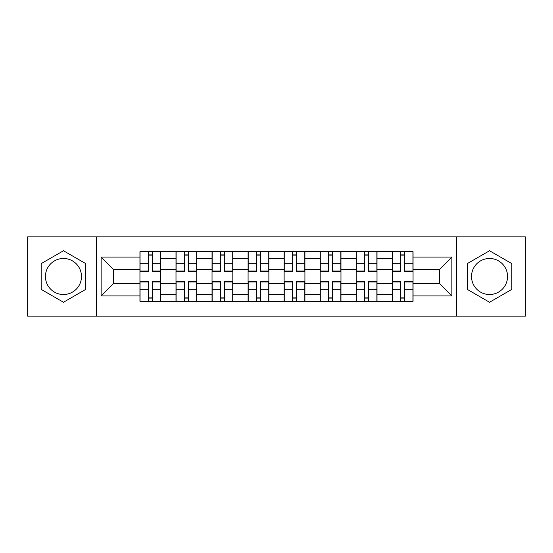 <?xml version="1.0" encoding="UTF-8"?>
<svg xmlns="http://www.w3.org/2000/svg" width="553" height="553" viewBox="0 0 553 553"><rect width="100%" height="100%" fill="white"/><g stroke="black" fill="none" stroke-linecap="round" stroke-linejoin="round"><path stroke-width="0.83" d="M63.464 294.521A18.021 18.021 0 0 1 45.443 276.5A18.021 18.021 0 0 1 63.464 258.479A18.021 18.021 0 0 1 81.485 276.5A18.021 18.021 0 0 1 63.464 294.521M489.536 294.521A18.021 18.021 0 0 1 471.515 276.5A18.021 18.021 0 0 1 489.536 258.479A18.021 18.021 0 0 1 507.557 276.5A18.021 18.021 0 0 1 489.536 294.521M456.495 316.129L525.35 316.129L525.35 236.871L27.65 236.871L27.65 316.129L456.495 316.129L456.495 236.871M175.992 301.337L175.992 258.707L160.736 258.707L160.736 301.337M160.736 258.707L160.736 251.663M175.992 258.707L175.992 251.663M196.785 251.663L196.785 301.337M212.034 301.337L212.034 251.663M232.827 251.663L232.827 301.337M248.083 301.337L248.083 251.663M268.876 251.663L268.876 301.337M284.124 301.337L284.124 251.663M304.917 251.663L304.917 301.337M320.173 301.337L320.173 251.663M340.966 251.663L340.966 301.337M356.215 301.337L356.215 251.663M377.008 251.663L377.008 301.337M392.264 301.337L392.264 251.663M392.264 283.661L377.008 283.661M356.215 283.661L340.966 283.661M320.173 283.661L304.917 283.661M284.124 283.661L268.876 283.661M248.083 283.661L232.827 283.661M212.034 283.661L196.785 283.661M175.992 283.661L160.736 283.661M392.264 269.339L377.008 269.339M356.215 269.339L340.966 269.339M320.173 269.339L304.917 269.339M284.124 269.339L268.876 269.339M248.083 269.339L232.827 269.339M212.034 269.339L196.785 269.339M175.992 269.339L160.736 269.339M113.372 283.661L139.944 283.661L139.944 269.339L113.372 269.339L113.372 283.661L101.13 295.91L101.13 257.09L139.944 257.09L139.944 269.339M413.056 269.339L413.056 283.661L439.628 283.661L439.628 269.339L413.056 269.339L413.056 251.663L139.944 251.663L139.944 257.09M413.056 257.09L451.87 257.09L451.87 295.91L413.056 295.91L413.056 283.661M139.944 283.661L139.944 301.337L413.056 301.337L413.056 295.91M139.944 295.91L101.13 295.91M96.505 316.129L96.505 236.871M85.763 263.629L63.464 250.751L41.164 263.629L41.164 289.371L63.464 302.249L85.763 289.371L85.763 263.629M511.836 263.629L489.536 250.751L467.237 263.629L467.237 289.371L489.536 302.249L511.836 289.371L511.836 263.629M152.303 297.873L148.377 297.873M148.377 255.127L152.303 255.127M188.352 297.873L184.426 297.873M184.426 255.127L188.352 255.127M224.394 297.873L220.467 297.873M220.467 255.127L224.394 255.127M260.442 297.873L256.516 297.873M256.516 255.127L260.442 255.127M296.484 297.873L292.558 297.873M292.558 255.127L296.484 255.127M332.533 297.873L328.606 297.873M328.606 255.127L332.533 255.127M368.575 297.873L364.648 297.873M364.648 255.127L368.575 255.127M404.623 297.873L400.697 297.873M400.697 255.127L404.623 255.127M101.13 257.09L113.372 269.339M439.628 283.661L451.87 295.91M439.628 269.339L451.87 257.09M152.303 271.53L152.303 251.892L160.626 251.892L160.626 271.53L152.303 271.53M148.377 254.898L152.303 254.898M152.303 251.892L140.061 251.892L140.061 271.53L148.377 271.53L148.377 251.892L145.031 251.892M148.377 281.47L148.377 301.109L140.061 301.109L140.061 281.47L148.377 281.47M152.303 298.102L148.377 298.102M148.377 301.109L160.626 301.109L160.626 281.47L152.303 281.47L152.303 301.109L155.656 301.109M188.352 271.53L188.352 251.892L196.668 251.892L196.668 271.53L188.352 271.53M184.426 254.898L188.352 254.898M188.352 251.892L176.103 251.892L176.103 271.53L184.426 271.53L184.426 251.892L181.073 251.892M224.394 271.53L224.394 251.892L232.716 251.892L232.716 271.53L224.394 271.53M220.467 254.898L224.394 254.898M224.394 251.892L212.152 251.892L212.152 271.53L220.467 271.53L220.467 251.892L217.115 251.892M184.426 281.47L184.426 301.109L176.103 301.109L176.103 281.47L184.426 281.47M188.352 298.102L184.426 298.102M184.426 301.109L196.668 301.109L196.668 281.47L188.352 281.47L188.352 301.109L191.704 301.109M220.467 281.47L220.467 301.109L212.152 301.109L212.152 281.47L220.467 281.47M224.394 298.102L220.467 298.102M220.467 301.109L232.716 301.109L232.716 281.47L224.394 281.47L224.394 301.109L227.746 301.109M260.442 271.53L260.442 251.892L268.758 251.892L268.758 271.53L260.442 271.53M256.516 254.898L260.442 254.898M260.442 251.892L248.193 251.892L248.193 271.53L256.516 271.53L256.516 251.892L253.163 251.892M296.484 271.53L296.484 251.892L304.807 251.892L304.807 271.53L296.484 271.53M292.558 254.898L296.484 254.898M296.484 251.892L284.242 251.892L284.242 271.53L292.558 271.53L292.558 251.892L289.205 251.892M332.533 271.53L332.533 251.892L340.848 251.892L340.848 271.53L332.533 271.53M328.606 254.898L332.533 254.898M332.533 251.892L320.284 251.892L320.284 271.53L328.606 271.53L328.606 251.892L325.254 251.892M256.516 281.47L256.516 301.109L248.193 301.109L248.193 281.47L256.516 281.47M260.442 298.102L256.516 298.102M256.516 301.109L268.758 301.109L268.758 281.47L260.442 281.47L260.442 301.109L263.795 301.109M292.558 281.47L292.558 301.109L284.242 301.109L284.242 281.47L292.558 281.47M296.484 298.102L292.558 298.102M292.558 301.109L304.807 301.109L304.807 281.47L296.484 281.47L296.484 301.109L299.837 301.109M328.606 281.47L328.606 301.109L320.284 301.109L320.284 281.47L328.606 281.47M332.533 298.102L328.606 298.102M328.606 301.109L340.848 301.109L340.848 281.47L332.533 281.47L332.533 301.109L335.885 301.109M368.575 271.53L368.575 251.892L376.897 251.892L376.897 271.53L368.575 271.53M364.648 254.898L368.575 254.898M368.575 251.892L356.332 251.892L356.332 271.53L364.648 271.53L364.648 251.892L361.296 251.892M364.648 281.47L364.648 301.109L356.332 301.109L356.332 281.47L364.648 281.47M368.575 298.102L364.648 298.102M364.648 301.109L376.897 301.109L376.897 281.47L368.575 281.47L368.575 301.109L371.927 301.109M404.623 271.53L404.623 251.892L412.939 251.892L412.939 271.53L404.623 271.53M400.697 254.898L404.623 254.898M404.623 251.892L392.374 251.892L392.374 271.53L400.697 271.53L400.697 251.892L397.344 251.892M400.697 281.47L400.697 301.109L392.374 301.109L392.374 281.47L400.697 281.47M404.623 298.102L400.697 298.102M400.697 301.109L412.939 301.109L412.939 281.47L404.623 281.47L404.623 301.109L407.969 301.109M356.215 258.707L340.966 258.707M320.173 258.707L304.917 258.707M284.124 258.707L268.876 258.707M248.083 258.707L232.827 258.707M212.034 258.707L196.785 258.707M392.264 258.707L377.008 258.707M356.215 294.293L340.966 294.293M320.173 294.293L304.917 294.293M284.124 294.293L268.876 294.293M248.083 294.293L232.827 294.293M212.034 294.293L196.785 294.293M175.992 294.293L160.736 294.293M392.264 294.293L377.008 294.293M152.303 271.046L160.626 271.046M152.303 263.242L160.626 263.242M140.061 271.046L148.377 271.046M140.061 263.242L148.377 263.242M148.377 281.954L140.061 281.954M148.377 289.758L140.061 289.758M160.626 281.954L152.303 281.954M160.626 289.758L152.303 289.758M188.352 271.046L196.668 271.046M188.352 263.242L196.668 263.242M176.103 271.046L184.426 271.046M176.103 263.242L184.426 263.242M224.394 271.046L232.716 271.046M224.394 263.242L232.716 263.242M212.152 271.046L220.467 271.046M212.152 263.242L220.467 263.242M184.426 281.954L176.103 281.954M184.426 289.758L176.103 289.758M196.668 281.954L188.352 281.954M196.668 289.758L188.352 289.758M220.467 281.954L212.152 281.954M220.467 289.758L212.152 289.758M232.716 281.954L224.394 281.954M232.716 289.758L224.394 289.758M260.442 271.046L268.758 271.046M260.442 263.242L268.758 263.242M248.193 271.046L256.516 271.046M248.193 263.242L256.516 263.242M296.484 271.046L304.807 271.046M296.484 263.242L304.807 263.242M284.242 271.046L292.558 271.046M284.242 263.242L292.558 263.242M332.533 271.046L340.848 271.046M332.533 263.242L340.848 263.242M320.284 271.046L328.606 271.046M320.284 263.242L328.606 263.242M256.516 281.954L248.193 281.954M256.516 289.758L248.193 289.758M268.758 281.954L260.442 281.954M268.758 289.758L260.442 289.758M292.558 281.954L284.242 281.954M292.558 289.758L284.242 289.758M304.807 281.954L296.484 281.954M304.807 289.758L296.484 289.758M328.606 281.954L320.284 281.954M328.606 289.758L320.284 289.758M340.848 281.954L332.533 281.954M340.848 289.758L332.533 289.758M368.575 271.046L376.897 271.046M368.575 263.242L376.897 263.242M356.332 271.046L364.648 271.046M356.332 263.242L364.648 263.242M364.648 281.954L356.332 281.954M364.648 289.758L356.332 289.758M376.897 281.954L368.575 281.954M376.897 289.758L368.575 289.758M404.623 271.046L412.939 271.046M404.623 263.242L412.939 263.242M392.374 271.046L400.697 271.046M392.374 263.242L400.697 263.242M400.697 281.954L392.374 281.954M400.697 289.758L392.374 289.758M412.939 281.954L404.623 281.954M412.939 289.758L404.623 289.758"/></g></svg>
